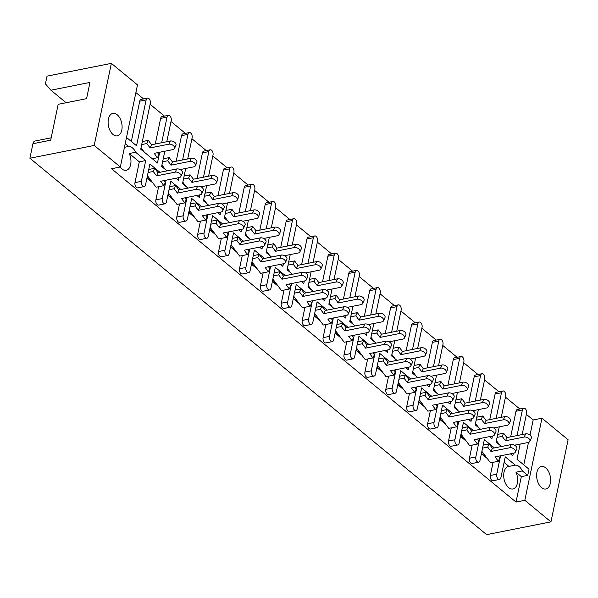 <?xml version="1.0" encoding="UTF-8"?>
<svg xmlns="http://www.w3.org/2000/svg" width="598" height="598" viewBox="0 0 598 598"><rect width="100%" height="100%" fill="white"/><g stroke="black" fill="none" stroke-linecap="round" stroke-linejoin="round"><path stroke-width="0.9" d="M51.174 137.809L35.02 141.023A5.375 3.169 78.8 0 0 32.935 143.714L29.9 158.246L94.207 145.456L111.363 63.358L137.488 84.894L120.34 166.992L94.207 145.456M129.243 153.522L139.319 161.826L145.71 160.556L135.626 152.251L129.243 153.522A11.467 6.765 -101.2 0 1 126.208 170.303A11.467 6.765 -101.2 0 1 121.902 168.95A11.467 6.765 -101.2 0 1 120.131 167.029M124.451 147.295L128.615 146.465A11.467 6.765 78.8 0 1 132.427 147.885A11.467 6.765 78.8 0 1 135.626 152.251M117.171 114.719A11.467 6.765 78.8 0 0 112.865 113.366A11.467 6.765 78.8 0 0 108.103 122.411A11.467 6.765 78.8 0 0 113.037 134.513A11.467 6.765 78.8 0 0 117.335 135.866A11.467 6.765 78.8 0 0 122.104 126.821A11.467 6.765 78.8 0 0 117.171 114.719M545.69 467.86A11.467 6.765 78.8 0 0 541.384 466.507A11.467 6.765 78.8 0 0 536.623 475.552A11.467 6.765 78.8 0 0 541.556 487.647A11.467 6.765 78.8 0 0 545.862 489.007A11.467 6.765 78.8 0 0 550.623 479.955A11.467 6.765 78.8 0 0 545.69 467.86M508.621 487.632A11.467 6.765 -101.2 0 1 503.688 475.537A11.467 6.765 -101.2 0 1 508.45 466.492A11.467 6.765 -101.2 0 1 508.943 466.425L515.327 465.154A11.467 6.765 78.8 0 1 519.139 466.575A11.467 6.765 78.8 0 1 522.346 470.932L515.954 472.203A11.467 6.765 -101.2 0 1 512.927 488.992A11.467 6.765 -101.2 0 1 508.621 487.632M530.007 435.112L533.169 419.968L526.375 414.369M519.834 408.98L505.467 397.147M498.926 391.75L484.567 379.917M478.026 374.527L463.659 362.694M457.119 357.298L442.759 345.465M436.219 340.075L421.859 328.242M415.318 322.845L400.952 311.012M394.411 305.623L380.051 293.782M373.511 288.393L359.144 276.56M352.603 271.171L338.244 259.33M331.703 253.941L317.336 242.108M310.796 236.718L296.436 224.878M289.895 219.488L275.529 207.656M268.988 202.266L254.628 190.426M248.088 185.036L233.728 173.203M227.188 167.814L212.821 155.973M206.28 150.584L191.921 138.751M185.38 133.361L171.013 121.521M164.472 116.132L150.113 104.299M143.572 98.909L135.881 92.57M533.169 419.968L541.967 418.219L568.1 439.754L550.952 521.852L524.82 500.317L541.967 418.219M32.935 143.714L50.681 140.186L58.178 104.314L86.568 98.67L89.962 82.434L50.92 90.201L45.433 83.877L47.048 76.148L111.363 63.358M146.951 178.077L152.916 182.995M167.851 195.307L173.816 200.225M188.759 212.529L194.724 217.448M209.659 229.759L215.624 234.678M230.559 246.981L236.531 251.9M251.466 264.211L257.432 269.13M272.367 281.434L278.339 286.352M293.274 298.664L299.239 303.582M314.174 315.886L320.139 320.805M335.082 333.116L341.047 338.034M355.982 350.338L361.947 355.257M376.889 367.568L382.855 372.487M397.79 384.791L403.755 389.709M418.69 402.02L424.662 406.939M439.597 419.243L445.562 424.161M460.497 436.473L466.47 441.391M481.405 453.695L487.37 458.614M504.084 462.418L508.943 466.425M499.509 479.432L493.126 480.702A3.588 2.115 -101.2 0 1 491.78 480.284A3.588 2.115 -101.2 0 1 490.338 475.47L496.721 474.199A3.588 2.115 78.8 0 0 498.164 479.013A3.588 2.115 78.8 0 0 499.509 479.432A3.588 2.115 78.8 0 0 500.907 477.638L505.25 456.842L515.327 465.154M493.081 462.321L490.338 475.47M478.609 462.209L472.218 463.48A3.588 2.115 -101.2 0 1 470.873 463.054A3.588 2.115 -101.2 0 1 469.43 458.24L475.821 456.969A3.588 2.115 78.8 0 0 477.264 461.783A3.588 2.115 78.8 0 0 478.609 462.209A3.588 2.115 78.8 0 0 480 460.415L484.343 439.62L494.404 447.909M472.181 445.091L469.43 458.24M457.709 444.979L451.318 446.25A3.588 2.115 -101.2 0 1 449.973 445.831A3.588 2.115 -101.2 0 1 448.53 441.01L454.914 439.747A3.588 2.115 78.8 0 0 456.364 444.561A3.588 2.115 78.8 0 0 457.709 444.979A3.588 2.115 78.8 0 0 459.1 443.185L463.443 422.39L473.504 430.687M451.273 427.869L448.53 441.01M436.802 427.757L430.418 429.028A3.588 2.115 -101.2 0 1 429.072 428.602A3.588 2.115 -101.2 0 1 427.622 423.788L434.013 422.517A3.588 2.115 78.8 0 0 435.456 427.331A3.588 2.115 78.8 0 0 436.802 427.757A3.588 2.115 78.8 0 0 438.192 425.963L442.535 405.167L452.596 413.457M430.373 410.639L427.622 423.788M415.902 410.527L409.51 411.798A3.588 2.115 -101.2 0 1 408.165 411.379A3.588 2.115 -101.2 0 1 406.722 406.558L413.106 405.287A3.588 2.115 78.8 0 0 414.556 410.108A3.588 2.115 78.8 0 0 415.902 410.527A3.588 2.115 78.8 0 0 417.292 408.733L421.635 387.938L431.696 396.235M409.466 393.417L406.722 406.558M394.994 393.305L388.61 394.575A3.588 2.115 -101.2 0 1 387.265 394.149A3.588 2.115 -101.2 0 1 385.815 389.335L392.206 388.065A3.588 2.115 78.8 0 0 393.648 392.879A3.588 2.115 78.8 0 0 394.994 393.305A3.588 2.115 78.8 0 0 396.384 391.511L400.727 370.715L410.789 379.005M388.565 376.187L385.815 389.335M374.094 376.075L367.703 377.345A3.588 2.115 -101.2 0 1 366.357 376.927A3.588 2.115 -101.2 0 1 364.915 372.106L371.306 370.835A3.588 2.115 78.8 0 0 372.748 375.656A3.588 2.115 78.8 0 0 374.094 376.075A3.588 2.115 78.8 0 0 375.484 374.281L379.827 353.485L389.889 361.783M367.658 358.964L364.915 372.106M353.186 358.852L346.803 360.123A3.588 2.115 -101.2 0 1 345.457 359.697A3.588 2.115 -101.2 0 1 344.014 354.883L350.398 353.612A3.588 2.115 78.8 0 0 351.841 358.426A3.588 2.115 78.8 0 0 353.186 358.852A3.588 2.115 78.8 0 0 354.577 357.058L358.927 336.263L368.988 344.553M346.758 341.735L344.014 354.883M332.286 341.622L325.895 342.893A3.588 2.115 -101.2 0 1 324.55 342.475A3.588 2.115 -101.2 0 1 323.107 337.653L329.498 336.382A3.588 2.115 78.8 0 0 330.941 341.204A3.588 2.115 78.8 0 0 332.286 341.622A3.588 2.115 78.8 0 0 333.677 339.828L338.019 319.033L348.081 327.33M325.85 324.512L323.107 337.653M311.379 324.4L304.995 325.671A3.588 2.115 -101.2 0 1 303.649 325.245A3.588 2.115 -101.2 0 1 302.207 320.431L308.59 319.16A3.588 2.115 78.8 0 0 310.033 323.974A3.588 2.115 78.8 0 0 311.379 324.4A3.588 2.115 78.8 0 0 312.776 322.606L317.119 301.811L327.181 310.1M304.95 307.282L302.207 320.431M290.479 307.17L284.087 308.441A3.588 2.115 -101.2 0 1 282.742 308.022A3.588 2.115 -101.2 0 1 281.299 303.201L287.69 301.93A3.588 2.115 78.8 0 0 289.133 306.752A3.588 2.115 78.8 0 0 290.479 307.17A3.588 2.115 78.8 0 0 291.869 305.376L296.212 284.581L306.273 292.878M284.05 290.06L281.299 303.201M269.578 289.948L263.187 291.219A3.588 2.115 -101.2 0 1 261.842 290.792A3.588 2.115 -101.2 0 1 260.399 285.979L266.783 284.708A3.588 2.115 78.8 0 0 268.233 289.522A3.588 2.115 78.8 0 0 269.578 289.948A3.588 2.115 78.8 0 0 270.969 288.154L275.312 267.358L285.373 275.648M263.142 272.83L260.399 285.979M248.671 272.718L242.28 273.989A3.588 2.115 -101.2 0 1 240.934 273.57A3.588 2.115 -101.2 0 1 239.492 268.749L245.883 267.478A3.588 2.115 78.8 0 0 247.325 272.299A3.588 2.115 78.8 0 0 248.671 272.718A3.588 2.115 78.8 0 0 250.061 270.924L254.404 250.128L264.466 258.426M242.242 255.608L239.492 268.749M227.771 255.496L221.38 256.766A3.588 2.115 -101.2 0 1 220.034 256.34A3.588 2.115 -101.2 0 1 218.591 251.526L224.975 250.256A3.588 2.115 78.8 0 0 226.425 255.069A3.588 2.115 78.8 0 0 227.771 255.496A3.588 2.115 78.8 0 0 229.161 253.702L233.504 232.906L243.565 241.196M221.335 238.378L218.591 251.526M206.863 238.266L200.48 239.536A3.588 2.115 -101.2 0 1 199.134 239.11A3.588 2.115 -101.2 0 1 197.684 234.296L204.075 233.026A3.588 2.115 78.8 0 0 205.518 237.84A3.588 2.115 78.8 0 0 206.863 238.266A3.588 2.115 78.8 0 0 208.254 236.472L212.596 215.676L222.658 223.973M200.435 221.155L197.684 234.296M185.963 221.043L179.572 222.314A3.588 2.115 -101.2 0 1 178.226 221.888A3.588 2.115 -101.2 0 1 176.784 217.074L183.175 215.803A3.588 2.115 78.8 0 0 184.618 220.617A3.588 2.115 78.8 0 0 185.963 221.043A3.588 2.115 78.8 0 0 187.353 219.249L191.696 198.454L201.758 206.744M179.527 203.925L176.784 217.074M165.055 203.813L158.672 205.084A3.588 2.115 -101.2 0 1 157.326 204.658A3.588 2.115 -101.2 0 1 155.876 199.844L162.267 198.573A3.588 2.115 78.8 0 0 163.71 203.387A3.588 2.115 78.8 0 0 165.055 203.813A3.588 2.115 78.8 0 0 166.446 202.019L170.796 181.224L180.858 189.514M158.627 186.703L155.876 199.844M144.155 186.591L137.764 187.862A3.588 2.115 -101.2 0 1 136.419 187.436A3.588 2.115 -101.2 0 1 134.976 182.622L141.367 181.351A3.588 2.115 78.8 0 0 142.81 186.165A3.588 2.115 78.8 0 0 144.155 186.591A3.588 2.115 78.8 0 0 145.546 184.797L149.889 164.002L159.95 172.291M139.319 161.826L134.976 182.622M120.34 166.992L111.534 168.741L516.022 502.066L521.329 476.636L527.72 475.365L529.013 469.183L516.993 459.271L520.17 444.075M515.954 472.203L521.329 476.636M499.263 426.845L496.086 442.049L501.49 446.504M510.408 453.845L512.815 455.833L513.346 453.262M522.159 434.559L526.569 413.435A3.588 2.115 78.8 0 0 525.126 408.621A3.588 2.115 78.8 0 0 523.781 408.195A3.588 2.115 78.8 0 0 522.39 409.989L515.999 411.26L510.655 436.846M515.999 411.26A3.588 2.115 -101.2 0 1 517.39 409.466L523.781 408.195M523.788 464.878L528.483 442.415M159.696 152.243L157.453 162.985L140.732 149.201L150.307 103.364A3.588 2.115 78.8 0 0 148.865 98.543A3.588 2.115 78.8 0 0 147.519 98.124A3.588 2.115 78.8 0 0 146.129 99.918L139.738 101.189L131.328 141.449M139.738 101.189A3.588 2.115 -101.2 0 1 141.128 99.395L147.519 98.124M166.797 141.711L171.207 120.587A3.588 2.115 78.8 0 0 169.765 115.773A3.588 2.115 78.8 0 0 168.419 115.347A3.588 2.115 78.8 0 0 167.029 117.141L160.638 118.411L155.293 143.998M160.638 118.411A3.588 2.115 -101.2 0 1 162.036 116.617L168.419 115.347M187.697 158.941L192.115 137.817A3.588 2.115 78.8 0 0 190.672 132.995A3.588 2.115 78.8 0 0 189.327 132.577A3.588 2.115 78.8 0 0 187.936 134.371L181.545 135.641L176.201 161.228M181.545 135.641A3.588 2.115 -101.2 0 1 182.936 133.847L189.327 132.577M208.605 176.163L213.015 155.039A3.588 2.115 78.8 0 0 211.572 150.225A3.588 2.115 78.8 0 0 210.227 149.799A3.588 2.115 78.8 0 0 208.837 151.593L202.445 152.864L197.101 178.458M202.445 152.864A3.588 2.115 -101.2 0 1 203.836 151.07L210.227 149.799M229.505 193.393L233.923 172.269A3.588 2.115 78.8 0 0 232.473 167.447A3.588 2.115 78.8 0 0 231.134 167.029A3.588 2.115 78.8 0 0 229.737 168.823L223.353 170.094L218.008 195.681M223.353 170.094A3.588 2.115 -101.2 0 1 224.743 168.3L231.134 167.029M250.413 210.623L254.823 189.491A3.588 2.115 78.8 0 0 253.38 184.677A3.588 2.115 78.8 0 0 252.035 184.251A3.588 2.115 78.8 0 0 250.644 186.045L244.253 187.316L238.908 212.91M244.253 187.316A3.588 2.115 -101.2 0 1 245.643 185.522L252.035 184.251M271.313 227.845L275.73 206.721A3.588 2.115 78.8 0 0 274.28 201.9A3.588 2.115 78.8 0 0 272.935 201.481A3.588 2.115 78.8 0 0 271.544 203.275L265.161 204.546L259.816 230.133M265.161 204.546A3.588 2.115 -101.2 0 1 266.551 202.752L272.935 201.481M292.22 245.075L296.63 223.944A3.588 2.115 78.8 0 0 295.188 219.13A3.588 2.115 78.8 0 0 293.842 218.704A3.588 2.115 78.8 0 0 292.452 220.498L286.061 221.768L280.716 247.363M286.061 221.768A3.588 2.115 -101.2 0 1 287.451 219.974L293.842 218.704M313.12 262.298L317.538 241.173A3.588 2.115 78.8 0 0 316.088 236.352A3.588 2.115 78.8 0 0 314.742 235.933A3.588 2.115 78.8 0 0 313.352 237.727L306.968 238.998L301.616 264.585M306.968 238.998A3.588 2.115 -101.2 0 1 308.359 237.204L314.742 235.933M334.02 279.528L338.438 258.396A3.588 2.115 78.8 0 0 336.995 253.582A3.588 2.115 78.8 0 0 335.65 253.156A3.588 2.115 78.8 0 0 334.26 254.95L327.868 256.221L322.524 281.815M327.868 256.221A3.588 2.115 -101.2 0 1 329.259 254.427L335.65 253.156M354.928 296.75L359.338 275.626A3.588 2.115 78.8 0 0 357.896 270.812A3.588 2.115 78.8 0 0 356.55 270.386A3.588 2.115 78.8 0 0 355.16 272.18L348.769 273.45L343.424 299.037M348.769 273.45A3.588 2.115 -101.2 0 1 350.166 271.656L356.55 270.386M375.828 313.98L380.246 292.848A3.588 2.115 78.8 0 0 378.803 288.034A3.588 2.115 78.8 0 0 377.458 287.608A3.588 2.115 78.8 0 0 376.067 289.402L369.676 290.673L364.332 316.267M369.676 290.673A3.588 2.115 -101.2 0 1 371.066 288.879L377.458 287.608M396.736 331.202L401.146 310.078A3.588 2.115 78.8 0 0 399.703 305.264A3.588 2.115 78.8 0 0 398.358 304.838A3.588 2.115 78.8 0 0 396.967 306.632L390.576 307.903L385.232 333.49M390.576 307.903A3.588 2.115 -101.2 0 1 391.967 306.109L398.358 304.838M417.636 348.432L422.053 327.3A3.588 2.115 78.8 0 0 420.611 322.486A3.588 2.115 78.8 0 0 419.265 322.06A3.588 2.115 78.8 0 0 417.867 323.854L411.484 325.125L406.139 350.72M411.484 325.125A3.588 2.115 -101.2 0 1 412.874 323.331L419.265 322.06M438.543 365.655L442.954 344.53A3.588 2.115 78.8 0 0 441.511 339.716A3.588 2.115 78.8 0 0 440.165 339.29A3.588 2.115 78.8 0 0 438.775 341.084L432.384 342.355L427.039 367.942M432.384 342.355A3.588 2.115 -101.2 0 1 433.774 340.561L440.165 339.29M459.443 382.884L463.861 361.753A3.588 2.115 78.8 0 0 462.411 356.939A3.588 2.115 78.8 0 0 461.065 356.513A3.588 2.115 78.8 0 0 459.675 358.307L453.291 359.577L447.947 385.172M453.291 359.577A3.588 2.115 -101.2 0 1 454.682 357.783L461.065 356.513M480.351 400.107L484.761 378.983A3.588 2.115 78.8 0 0 483.319 374.169A3.588 2.115 78.8 0 0 481.973 373.743A3.588 2.115 78.8 0 0 480.583 375.537L474.192 376.807L468.847 402.394M474.192 376.807A3.588 2.115 -101.2 0 1 475.582 375.013L481.973 373.743M501.251 417.337L505.669 396.205A3.588 2.115 78.8 0 0 504.219 391.391A3.588 2.115 78.8 0 0 502.873 390.965A3.588 2.115 78.8 0 0 501.483 392.759L495.099 394.03L489.747 419.624M495.099 394.03A3.588 2.115 -101.2 0 1 496.49 392.236L502.873 390.965M478.363 409.623L475.186 424.819L480.59 429.274M489.5 436.622L491.907 438.603L492.446 436.032M457.455 392.393L454.278 407.597L459.683 412.052M468.6 419.392L471.007 421.373L471.538 418.809M436.555 375.17L433.378 390.367L438.783 394.822M447.693 402.17L450.1 404.151L450.638 401.579M415.647 357.94L412.478 373.145L417.875 377.6M426.793 384.94L429.2 386.921L429.73 384.357M394.747 340.718L391.57 355.915L396.975 360.37M405.885 367.718L408.292 369.699L408.83 367.127M373.84 323.488L370.67 338.692L376.075 343.147M384.985 350.488L387.392 352.469L387.93 349.905M352.94 306.266L349.763 321.462L355.167 325.917M364.085 333.265L366.484 335.246L367.023 332.675M332.04 289.036L328.863 304.24L334.267 308.695M343.177 316.036L345.584 318.016L346.122 315.452M311.132 271.813L307.955 287.01L313.359 291.465M322.277 298.813L324.677 300.794L325.215 298.223M290.232 254.584L287.055 269.788L292.459 274.243M301.37 281.583L303.777 283.564L304.315 281M269.324 237.361L266.147 252.558L271.552 257.013M280.469 264.361L282.876 266.342L283.407 263.77M248.424 220.131L245.247 235.335L250.652 239.783M259.562 247.131L261.969 249.112L262.507 246.548M227.517 202.909L224.347 218.106L229.744 222.561M238.662 229.909L241.069 231.889L241.599 229.318M206.616 185.679L203.44 200.883L208.844 205.331M217.754 212.679L220.161 214.66L220.699 212.096M185.709 168.457L182.54 183.653L187.944 188.108M196.854 195.456L199.261 197.437L199.799 194.866M164.809 151.227L161.632 166.431L167.036 170.879M175.947 178.226L178.353 180.207L178.892 177.643M126.499 137.48L136.546 145.755L146.129 99.918M522.346 470.932L527.72 475.365M522.39 409.989L517.046 435.576M501.483 392.759L496.138 418.353M480.583 375.537L475.238 401.123M459.675 358.307L454.33 383.901M438.775 341.084L433.43 366.671M417.867 323.854L412.523 349.449M396.967 306.632L391.623 332.219M376.067 289.402L370.715 314.997M355.16 272.18L349.815 297.767M334.26 254.95L328.907 280.544M313.352 237.727L308.007 263.314M292.452 220.498L287.107 246.092M271.544 203.275L266.2 228.862M250.644 186.045L245.3 211.64M229.737 168.823L224.392 194.41M208.837 151.593L203.492 177.187M187.936 134.371L182.584 159.958M167.029 117.141L161.684 142.728M125.214 143.662L128.615 146.465M145.71 160.556L141.367 181.351M166.109 180.185L162.267 198.573M187.017 197.407L183.175 215.803M207.917 214.637L204.075 233.026M228.817 231.86L224.975 250.256M249.725 249.089L245.883 267.478M270.625 266.312L266.783 284.708M291.532 283.542L287.69 301.93M312.433 300.772L308.59 319.16M333.34 317.994L329.498 336.382M354.24 335.224L350.398 353.612M375.148 352.446L371.306 370.835M396.048 369.676L392.206 388.065M416.948 386.899L413.106 405.287M437.856 404.128L434.013 422.517M458.756 421.351L454.914 439.747M479.663 438.581L475.821 456.969M500.563 455.803L496.721 474.199M550.952 521.852L486.637 534.642L29.9 158.246M516.022 502.066L524.82 500.317M50.92 90.201L66.131 102.736M168.853 144.193L170.31 141.016A3.939 2.467 24.6 0 1 174.556 142.197A3.939 2.467 24.6 0 1 175.932 145.374L174.474 148.543A3.939 2.467 -155.4 0 0 173.106 145.374A3.939 2.467 -155.4 0 0 168.853 144.193L150.113 147.923L151.571 144.746L148.282 140.366L146.824 143.542L150.113 147.923M157.528 152.677L158.926 154.538L157.476 157.715L154.187 153.342L172.927 149.612A3.939 2.467 -155.4 0 0 174.474 148.543M144.335 152.169L142.302 149.47L140.807 148.835M157.476 157.715L152.303 158.739M170.31 141.016L151.571 144.746M148.282 140.366L142.331 141.554M146.824 143.542L141.696 144.567M141.031 147.773L142.302 149.47M175.266 172.134L176.724 168.957A3.939 2.467 24.6 0 1 180.977 170.138A3.939 2.467 24.6 0 1 182.345 173.308L180.888 176.485A3.939 2.467 -155.4 0 0 179.52 173.315A3.939 2.467 -155.4 0 0 175.266 172.134L156.527 175.857L157.984 172.68L154.695 168.307L153.238 171.484L156.527 175.857M163.942 180.618L165.347 182.48L163.889 185.657L160.6 181.284L179.34 177.554A3.939 2.467 -155.4 0 0 180.888 176.485M147.026 177.711L152.056 181.852M163.889 185.657L156.078 187.204L148.715 177.412L147.22 176.776M176.724 168.957L157.984 172.68M154.695 168.307L148.745 169.496M153.238 171.484L148.11 172.508M147.444 175.715L148.715 177.412M189.753 161.415L191.211 158.246A3.939 2.467 24.6 0 1 195.464 159.427A3.939 2.467 24.6 0 1 196.832 162.596L195.374 165.773A3.939 2.467 -155.4 0 0 194.006 162.604A3.939 2.467 -155.4 0 0 189.753 161.415L171.013 165.145L172.471 161.968L169.182 157.595L167.732 160.772L171.013 165.145M180.088 169.57L193.827 166.842A3.939 2.467 -155.4 0 0 195.374 165.773M165.235 169.398L163.209 166.7L161.707 166.065M191.211 158.246L172.471 161.968M169.182 157.595L163.232 158.776M167.732 160.772L162.604 161.789M161.931 165.003L163.209 166.7M210.66 178.645L212.111 175.468A3.939 2.467 24.6 0 1 216.364 176.649A3.939 2.467 24.6 0 1 217.732 179.826L216.282 182.995A3.939 2.467 -155.4 0 0 214.914 179.826A3.939 2.467 -155.4 0 0 210.66 178.645L191.921 182.375L193.378 179.198L190.089 174.825L188.632 177.995L191.921 182.375M200.995 186.8L214.734 184.064A3.939 2.467 -155.4 0 0 216.282 182.995M186.142 186.621L184.109 183.922L182.614 183.294M212.111 175.468L193.378 179.198M190.089 174.825L184.132 176.006M188.632 177.995L183.504 179.019M182.839 182.226L184.109 183.922M231.561 195.867L233.018 192.698A3.939 2.467 24.6 0 1 237.271 193.879A3.939 2.467 24.6 0 1 238.639 197.048L237.182 200.225A3.939 2.467 -155.4 0 0 235.814 197.056A3.939 2.467 -155.4 0 0 231.561 195.867L212.821 199.597L214.278 196.421L210.989 192.048L209.532 195.225L212.821 199.597M221.895 204.023L235.634 201.294A3.939 2.467 -155.4 0 0 237.182 200.225M207.043 203.851L205.017 201.152L203.514 200.517M233.018 192.698L214.278 196.421M210.989 192.048L205.039 193.229M209.532 195.225L204.411 196.241M203.739 199.455L205.017 201.152M252.468 213.097L253.918 209.92A3.939 2.467 24.6 0 1 258.172 211.101A3.939 2.467 24.6 0 1 259.539 214.278L258.089 217.448A3.939 2.467 -155.4 0 0 256.714 214.278A3.939 2.467 -155.4 0 0 252.468 213.097L233.728 216.827L235.178 213.65L231.897 209.278L230.439 212.447L233.728 216.827M242.803 221.253L256.542 218.517A3.939 2.467 -155.4 0 0 258.089 217.448M227.943 221.073L225.917 218.375L224.422 217.747M253.918 209.92L235.178 213.65M231.897 209.278L225.939 210.459M230.439 212.447L225.311 213.471M224.639 216.678L225.917 218.375M273.368 230.327L274.826 227.15A3.939 2.467 24.6 0 1 279.079 228.331A3.939 2.467 24.6 0 1 280.447 231.501L278.989 234.678A3.939 2.467 -155.4 0 0 277.622 231.508A3.939 2.467 -155.4 0 0 273.368 230.327L254.628 234.05L256.086 230.873L252.797 226.5L251.339 229.677L254.628 234.05M263.703 238.475L277.442 235.747A3.939 2.467 -155.4 0 0 278.989 234.678M248.85 238.303L246.825 235.605L245.322 234.969M274.826 227.15L256.086 230.873M252.797 226.5L246.847 227.681M251.339 229.677L246.219 230.693M245.546 233.908L246.825 235.605M294.268 247.55L295.726 244.373A3.939 2.467 24.6 0 1 299.979 245.554A3.939 2.467 24.6 0 1 301.347 248.731L299.89 251.9A3.939 2.467 -155.4 0 0 298.522 248.731A3.939 2.467 -155.4 0 0 294.268 247.55L275.536 251.28L276.986 248.103L273.705 243.73L272.247 246.899L275.536 251.28M284.611 255.705L298.342 252.969A3.939 2.467 -155.4 0 0 299.89 251.9M269.75 255.525L267.725 252.827L266.23 252.199M295.726 244.373L276.986 248.103M273.705 243.73L267.747 244.911M272.247 246.899L267.119 247.923M266.446 251.13L267.725 252.827M315.176 264.779L316.634 261.603A3.939 2.467 24.6 0 1 320.887 262.784A3.939 2.467 24.6 0 1 322.255 265.953L320.797 269.13A3.939 2.467 -155.4 0 0 319.429 265.961A3.939 2.467 -155.4 0 0 315.176 264.779L296.436 268.502L297.894 265.325L294.605 260.952L293.147 264.129L296.436 268.502M305.511 272.927L319.25 270.199A3.939 2.467 -155.4 0 0 320.797 269.13M290.658 272.755L288.625 270.057L287.13 269.421M316.634 261.603L297.894 265.325M294.605 260.952L288.655 262.133M293.147 264.129L288.019 265.146M287.354 268.36L288.625 270.057M336.076 282.002L337.534 278.825A3.939 2.467 24.6 0 1 341.787 280.006A3.939 2.467 24.6 0 1 343.155 283.183L341.697 286.36A3.939 2.467 -155.4 0 0 340.329 283.183A3.939 2.467 -155.4 0 0 336.076 282.002L317.336 285.732L318.794 282.555L315.512 278.182L314.055 281.352L317.336 285.732M326.418 290.157L340.15 287.421A3.939 2.467 -155.4 0 0 341.697 286.36M311.558 289.978L309.532 287.279L308.03 286.651M337.534 278.825L318.794 282.555M315.512 278.182L309.555 279.363M314.055 281.352L308.927 282.376M308.254 285.582L309.532 287.279M196.166 189.357L197.624 186.18A3.939 2.467 24.6 0 1 201.877 187.361A3.939 2.467 24.6 0 1 203.245 190.538L201.788 193.715A3.939 2.467 -155.4 0 0 200.42 190.538A3.939 2.467 -155.4 0 0 196.166 189.357L177.427 193.087L178.884 189.91L175.595 185.537L174.145 188.714L177.427 193.087M184.849 197.841L186.247 199.702L184.789 202.879L181.5 198.506L200.24 194.776A3.939 2.467 -155.4 0 0 201.788 193.715M167.926 194.933L172.957 199.074M184.789 202.879L176.986 204.434L169.623 194.642L168.12 194.006M197.624 186.18L178.884 189.91M175.595 185.537L169.645 186.718M174.145 188.714L169.017 189.73M168.344 192.937L169.623 194.642M217.074 206.587L218.532 203.41A3.939 2.467 24.6 0 1 222.777 204.591A3.939 2.467 24.6 0 1 224.153 207.76L222.695 210.937A3.939 2.467 -155.4 0 0 221.327 207.768A3.939 2.467 -155.4 0 0 217.074 206.587L198.334 210.309L199.792 207.132L196.503 202.759L195.045 205.936L198.334 210.309M205.749 215.071L207.147 216.932L205.697 220.109L202.408 215.736L221.148 212.006A3.939 2.467 -155.4 0 0 222.695 210.937M188.833 212.163L193.864 216.304M205.697 220.109L197.886 221.656L190.523 211.864L189.028 211.229M218.532 203.41L199.792 207.132M196.503 202.759L190.545 203.948M195.045 205.936L189.917 206.96M189.252 210.167L190.523 211.864M237.974 223.809L239.432 220.632A3.939 2.467 24.6 0 1 243.685 221.813A3.939 2.467 24.6 0 1 245.053 224.99L243.595 228.167A3.939 2.467 -155.4 0 0 242.227 224.99A3.939 2.467 -155.4 0 0 237.974 223.809L219.234 227.539L220.692 224.362L217.403 219.989L215.953 223.166L219.234 227.539M226.657 232.293L228.055 234.154L226.597 237.331L223.308 232.958L242.048 229.228A3.939 2.467 -155.4 0 0 243.595 228.167M209.734 229.385L214.764 233.526M226.597 237.331L218.793 238.886L211.43 229.094L209.928 228.458M239.432 220.632L220.692 224.362M217.403 219.989L211.453 221.17M215.953 223.166L210.825 224.183M210.152 227.389L211.43 229.094M258.882 241.039L260.332 237.862A3.939 2.467 24.6 0 1 264.585 239.043A3.939 2.467 24.6 0 1 265.953 242.212L264.503 245.389A3.939 2.467 -155.4 0 0 263.135 242.22A3.939 2.467 -155.4 0 0 258.882 241.039L240.142 244.761L241.599 241.585L238.31 237.212L236.853 240.389L240.142 244.761M247.557 249.523L248.955 251.384L247.505 254.561L244.216 250.188L262.956 246.458A3.939 2.467 -155.4 0 0 264.503 245.389M230.641 246.615L235.672 250.756M247.505 254.561L239.693 256.108L232.33 246.316L230.835 245.681M260.332 237.862L241.599 241.585M238.31 237.212L232.353 238.4M236.853 240.389L231.725 241.413M231.06 244.619L232.33 246.316M279.782 258.261L281.239 255.084A3.939 2.467 24.6 0 1 285.493 256.265A3.939 2.467 24.6 0 1 286.861 259.442L285.403 262.619A3.939 2.467 -155.4 0 0 284.035 259.442A3.939 2.467 -155.4 0 0 279.782 258.261L261.042 261.991L262.5 258.814L259.211 254.442L257.753 257.618L261.042 261.991M268.465 266.745L269.862 268.607L268.405 271.784L265.116 267.411L283.856 263.681A3.939 2.467 -155.4 0 0 285.403 262.619M251.541 263.838L256.572 267.979M268.405 271.784L260.593 273.338L253.238 263.546L251.736 262.911M281.239 255.084L262.5 258.814M259.211 254.442L253.26 255.623M257.753 257.618L252.633 258.635M251.96 261.842L253.238 263.546M300.689 275.491L302.139 272.314A3.939 2.467 24.6 0 1 306.393 273.495A3.939 2.467 24.6 0 1 307.761 276.665L306.311 279.842A3.939 2.467 -155.4 0 0 304.935 276.672A3.939 2.467 -155.4 0 0 300.689 275.491L281.95 279.214L283.4 276.037L280.118 271.664L278.661 274.841L281.95 279.214M289.365 283.975L290.763 285.837L289.305 289.013L286.023 284.641L304.763 280.911A3.939 2.467 -155.4 0 0 306.311 279.842M272.449 281.067L277.472 285.209M289.305 289.013L281.501 290.568L274.138 280.768L272.643 280.133M302.139 272.314L283.4 276.037M280.118 271.664L274.161 272.852M278.661 274.841L273.533 275.865M272.86 279.072L274.138 280.768M321.589 292.714L323.047 289.537A3.939 2.467 24.6 0 1 327.3 290.718A3.939 2.467 24.6 0 1 328.668 293.895L327.211 297.071A3.939 2.467 -155.4 0 0 325.843 293.895A3.939 2.467 -155.4 0 0 321.589 292.714L302.85 296.444L304.307 293.267L301.018 288.894L299.561 292.071L302.85 296.444M310.265 301.198L311.67 303.059L310.213 306.236L306.924 301.863L325.663 298.14A3.939 2.467 -155.4 0 0 327.211 297.071M293.349 298.29L298.38 302.431M310.213 306.236L302.401 307.791L295.046 297.998L293.543 297.363M323.047 289.537L304.307 293.267M301.018 288.894L295.068 290.075M299.561 292.071L294.44 293.087M293.768 296.294L295.046 297.998M356.984 299.232L358.441 296.055A3.939 2.467 24.6 0 1 362.687 297.236A3.939 2.467 24.6 0 1 364.062 300.405L362.605 303.582A3.939 2.467 -155.4 0 0 361.237 300.413A3.939 2.467 -155.4 0 0 356.984 299.232L338.244 302.954L339.701 299.777L336.412 295.405L334.955 298.581L338.244 302.954M347.318 307.379L361.057 304.651A3.939 2.467 -155.4 0 0 362.605 303.582M332.466 307.208L330.432 304.509L328.937 303.874M358.441 296.055L339.701 299.777M336.412 295.405L330.462 296.593M334.955 298.581L329.827 299.598M329.162 302.812L330.432 304.509M377.884 316.454L379.341 313.277A3.939 2.467 24.6 0 1 383.595 314.458A3.939 2.467 24.6 0 1 384.963 317.635L383.505 320.812A3.939 2.467 -155.4 0 0 382.137 317.635A3.939 2.467 -155.4 0 0 377.884 316.454L359.144 320.184L360.601 317.007L357.312 312.634L355.862 315.811L359.144 320.184M368.226 324.609L381.958 321.874A3.939 2.467 -155.4 0 0 383.505 320.812M353.366 324.43L351.34 321.731L349.837 321.104M379.341 313.277L360.601 317.007M357.312 312.634L351.362 313.815M355.862 315.811L350.734 316.828M350.062 320.035L351.34 321.731M398.791 333.684L400.241 330.507A3.939 2.467 24.6 0 1 404.495 331.688A3.939 2.467 24.6 0 1 405.87 334.858L404.412 338.034A3.939 2.467 -155.4 0 0 403.045 334.865A3.939 2.467 -155.4 0 0 398.791 333.684L380.051 337.407L381.509 334.23L378.22 329.857L376.762 333.034L380.051 337.407M389.126 341.832L402.865 339.103A3.939 2.467 -155.4 0 0 404.412 338.034M374.273 341.66L372.24 338.961L370.745 338.326M400.241 330.507L381.509 334.23M378.22 329.857L372.262 331.045M376.762 333.034L371.635 334.05M370.969 337.265L372.24 338.961M342.49 309.943L343.947 306.767A3.939 2.467 24.6 0 1 348.2 307.948A3.939 2.467 24.6 0 1 349.568 311.117L348.111 314.294A3.939 2.467 -155.4 0 0 346.743 311.124A3.939 2.467 -155.4 0 0 342.49 309.943L323.757 313.666L325.207 310.489L321.926 306.116L320.468 309.293L323.757 313.666M331.172 318.428L332.57 320.289L331.113 323.466L327.831 319.093L346.563 315.363A3.939 2.467 -155.4 0 0 348.111 314.294M314.256 315.52L319.28 319.661M331.113 323.466L323.309 325.02L315.946 315.221L314.451 314.585M343.947 306.767L325.207 310.489M321.926 306.116L315.968 307.305M320.468 309.293L315.34 310.317M314.668 313.524L315.946 315.221M363.397 327.166L364.855 323.989A3.939 2.467 24.6 0 1 369.108 325.17A3.939 2.467 24.6 0 1 370.476 328.347L369.018 331.524A3.939 2.467 -155.4 0 0 367.65 328.347A3.939 2.467 -155.4 0 0 363.397 327.166L344.657 330.896L346.115 327.719L342.826 323.346L341.368 326.523L344.657 330.896M352.073 335.65L353.478 337.511L352.02 340.688L348.731 336.315L367.471 332.593A3.939 2.467 -155.4 0 0 369.018 331.524M335.157 332.742L340.187 336.891M352.02 340.688L344.209 342.243L336.846 332.451L335.351 331.815M364.855 323.989L346.115 327.719M342.826 323.346L336.876 324.527M341.368 326.523L336.24 327.54M335.575 330.746L336.846 332.451M384.297 344.396L385.755 341.219A3.939 2.467 24.6 0 1 390.008 342.4A3.939 2.467 24.6 0 1 391.376 345.569L389.918 348.746A3.939 2.467 -155.4 0 0 388.55 345.577A3.939 2.467 -155.4 0 0 384.297 344.396L365.557 348.118L367.015 344.941L363.734 340.568L362.276 343.745L365.557 348.118M372.98 352.88L374.378 354.741L372.92 357.918L369.639 353.545L388.371 349.815A3.939 2.467 -155.4 0 0 389.918 348.746M356.064 349.972L361.087 354.113M372.92 357.918L365.116 359.473L357.754 349.673L356.251 349.038M385.755 341.219L367.015 344.941M363.734 340.568L357.776 341.757M362.276 343.745L357.148 344.769M356.475 347.976L357.754 349.673M419.691 350.906L421.149 347.73A3.939 2.467 24.6 0 1 425.402 348.911A3.939 2.467 24.6 0 1 426.77 352.087L425.313 355.264A3.939 2.467 -155.4 0 0 423.945 352.087A3.939 2.467 -155.4 0 0 419.691 350.906L400.952 354.636L402.409 351.46L399.12 347.087L397.67 350.264L400.952 354.636M410.026 359.062L423.765 356.326A3.939 2.467 -155.4 0 0 425.313 355.264M395.173 358.89L393.148 356.184L391.645 355.556M421.149 347.73L402.409 351.46M399.12 347.087L393.17 348.268M397.67 350.264L392.542 351.28M391.869 354.487L393.148 356.184M440.599 368.136L442.049 364.959A3.939 2.467 24.6 0 1 446.302 366.14A3.939 2.467 24.6 0 1 447.67 369.31L446.22 372.487A3.939 2.467 -155.4 0 0 444.845 369.317A3.939 2.467 -155.4 0 0 440.599 368.136L421.859 371.859L423.317 368.682L420.028 364.309L418.57 367.486L421.859 371.859M430.934 376.284L444.673 373.556A3.939 2.467 -155.4 0 0 446.22 372.487M416.081 376.112L414.048 373.414L412.553 372.778M442.049 364.959L423.317 368.682M420.028 364.309L414.07 365.498M418.57 367.486L413.442 368.503M412.77 371.717L414.048 373.414M461.499 385.359L462.957 382.182A3.939 2.467 24.6 0 1 467.21 383.363A3.939 2.467 24.6 0 1 468.578 386.54L467.12 389.717A3.939 2.467 -155.4 0 0 465.752 386.54A3.939 2.467 -155.4 0 0 461.499 385.359L442.759 389.089L444.217 385.912L440.928 381.539L439.47 384.716L442.759 389.089M451.834 393.514L465.573 390.778A3.939 2.467 -155.4 0 0 467.12 389.717M436.981 393.342L434.955 390.636L433.453 390.008M462.957 382.182L444.217 385.912M440.928 381.539L434.978 382.72M439.47 384.716L434.35 385.732M433.677 388.939L434.955 390.636M405.205 361.618L406.662 358.441A3.939 2.467 24.6 0 1 410.908 359.63A3.939 2.467 24.6 0 1 412.284 362.799L410.826 365.976A3.939 2.467 -155.4 0 0 409.458 362.799A3.939 2.467 -155.4 0 0 405.205 361.618L386.465 365.348L387.923 362.171L384.634 357.798L383.176 360.975L386.465 365.348M393.88 370.102L395.285 371.963L393.828 375.14L390.539 370.767L409.279 367.045A3.939 2.467 -155.4 0 0 410.826 365.976M376.964 367.194L381.995 371.343M393.828 375.14L386.016 376.695L378.654 366.903L377.159 366.268M406.662 358.441L387.923 362.171M384.634 357.798L378.684 358.979M383.176 360.975L378.048 361.992M377.383 365.199L378.654 366.903M426.105 378.848L427.563 375.671A3.939 2.467 24.6 0 1 431.816 376.852A3.939 2.467 24.6 0 1 433.184 380.022L431.726 383.198A3.939 2.467 -155.4 0 0 430.358 380.029A3.939 2.467 -155.4 0 0 426.105 378.848L407.365 382.571L408.823 379.394L405.534 375.021L404.084 378.198L407.365 382.571M414.788 387.332L416.186 389.193L414.728 392.37L411.439 387.997L430.179 384.267A3.939 2.467 -155.4 0 0 431.726 383.198M397.864 384.424L402.895 388.565M414.728 392.37L406.924 393.925L399.561 384.125L398.059 383.49M427.563 375.671L408.823 379.394M405.534 375.021L399.584 376.209M404.084 378.198L398.956 379.222M398.283 382.428L399.561 384.125M447.012 396.07L448.463 392.893A3.939 2.467 24.6 0 1 452.716 394.082A3.939 2.467 24.6 0 1 454.084 397.251L452.634 400.428A3.939 2.467 -155.4 0 0 451.266 397.251A3.939 2.467 -155.4 0 0 447.012 396.07L428.273 399.8L429.73 396.624L426.441 392.251L424.984 395.428L428.273 399.8M435.688 404.554L437.086 406.416L435.636 409.593L432.347 405.22L451.086 401.497A3.939 2.467 -155.4 0 0 452.634 400.428M418.772 401.647L423.803 405.795M435.636 409.593L427.824 411.147L420.461 401.355L418.966 400.72M448.463 392.893L429.73 396.624M426.441 392.251L420.484 393.432M424.984 395.428L419.856 396.444M419.191 399.658L420.461 401.355M482.399 402.589L483.857 399.412A3.939 2.467 24.6 0 1 488.11 400.593A3.939 2.467 24.6 0 1 489.478 403.762L488.02 406.939A3.939 2.467 -155.4 0 0 486.652 403.77A3.939 2.467 -155.4 0 0 482.399 402.589L463.667 406.311L465.117 403.134L461.835 398.761L460.378 401.938L463.667 406.311M472.741 410.736L486.48 408.008A3.939 2.467 -155.4 0 0 488.02 406.939M457.881 410.564L455.855 407.866L454.36 407.231M483.857 399.412L465.117 403.134M461.835 398.761L455.878 399.95M460.378 401.938L455.25 402.955M454.577 406.169L455.855 407.866M503.307 419.811L504.764 416.634A3.939 2.467 24.6 0 1 509.018 417.815A3.939 2.467 24.6 0 1 510.386 420.992L508.928 424.169A3.939 2.467 -155.4 0 0 507.56 420.992A3.939 2.467 -155.4 0 0 503.307 419.811L484.567 423.541L486.025 420.364L482.736 415.991L481.278 419.168L484.567 423.541M493.642 427.966L507.381 425.23A3.939 2.467 -155.4 0 0 508.928 424.169M478.789 427.794L476.763 425.088L475.26 424.46M504.764 416.634L486.025 420.364M482.736 415.991L476.785 417.172M481.278 419.168L476.158 420.185M475.485 423.391L476.763 425.088M524.207 437.041L525.664 433.864A3.939 2.467 24.6 0 1 529.918 435.045A3.939 2.467 24.6 0 1 531.286 438.214L529.828 441.391A3.939 2.467 -155.4 0 0 528.46 438.222A3.939 2.467 -155.4 0 0 524.207 437.041L505.474 440.763L506.925 437.587L503.643 433.214L502.185 436.39L505.474 440.763M514.549 445.189L528.281 442.46A3.939 2.467 -155.4 0 0 529.828 441.391M499.689 445.017L497.663 442.318L496.168 441.683M525.664 433.864L506.925 437.587M503.643 433.214L497.685 434.402M502.185 436.39L497.058 437.415M496.385 440.621L497.663 442.318M467.913 413.3L469.37 410.123A3.939 2.467 24.6 0 1 473.623 411.304A3.939 2.467 24.6 0 1 474.991 414.474L473.534 417.651A3.939 2.467 -155.4 0 0 472.166 414.481A3.939 2.467 -155.4 0 0 467.913 413.3L449.173 417.023L450.63 413.853L447.341 409.473L445.891 412.65L449.173 417.023M456.595 421.784L457.993 423.646L456.536 426.823L453.247 422.45L471.986 418.72A3.939 2.467 -155.4 0 0 473.534 417.651M439.672 418.877L444.703 423.018M456.536 426.823L448.732 428.377L441.369 418.578L439.866 417.942M469.37 410.123L450.63 413.853M447.341 409.473L441.391 410.662M445.891 412.65L440.763 413.674M440.091 416.881L441.369 418.578M488.82 430.523L490.27 427.346A3.939 2.467 24.6 0 1 494.524 428.534A3.939 2.467 24.6 0 1 495.892 431.704L494.441 434.881A3.939 2.467 -155.4 0 0 493.066 431.704A3.939 2.467 -155.4 0 0 488.82 430.523L470.08 434.253L471.538 431.076L468.249 426.703L466.791 429.88L470.08 434.253M477.496 439.007L478.893 440.868L477.443 444.045L474.154 439.672L492.894 435.949A3.939 2.467 -155.4 0 0 494.441 434.881M460.58 436.099L465.603 440.248M477.443 444.045L469.632 445.6L462.269 435.807L460.774 435.172M490.27 427.346L471.538 431.076M468.249 426.703L462.291 427.884M466.791 429.88L461.663 430.896M460.991 434.111L462.269 435.807M509.72 447.753L511.178 444.576A3.939 2.467 24.6 0 1 515.431 445.757A3.939 2.467 24.6 0 1 516.799 448.926L515.341 452.103A3.939 2.467 -155.4 0 0 513.974 448.934A3.939 2.467 -155.4 0 0 509.72 447.753L490.98 451.475L492.438 448.306L489.149 443.925L487.691 447.102L490.98 451.475M498.396 456.237L499.801 458.098L498.343 461.275L495.054 456.902L513.794 453.172A3.939 2.467 -155.4 0 0 515.341 452.103M481.48 453.329L486.51 457.47M498.343 461.275L490.532 462.83L483.177 453.03L481.674 452.394M511.178 444.576L492.438 448.306M489.149 443.925L483.199 445.114M487.691 447.102L482.571 448.126M481.898 451.333L483.177 453.03"/></g></svg>
